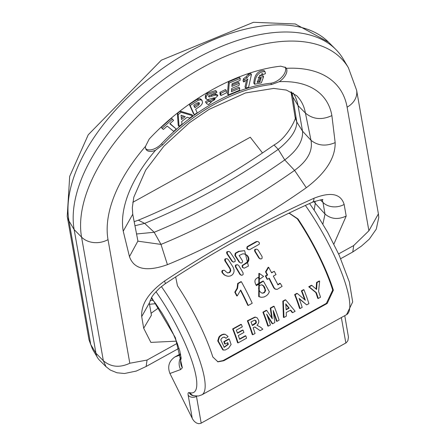 <?xml version="1.0" encoding="UTF-8"?>
<svg xmlns="http://www.w3.org/2000/svg" width="446" height="446" viewBox="0 0 446 446"><rect width="100%" height="100%" fill="white"/><g stroke="black" fill="none" stroke-linecap="round" stroke-linejoin="round"><path stroke-width="0.67" d="M175.674 276.921L177.463 285.752A80.955 18.76 61 0 1 212.826 356.99L217.977 361.845L223.842 360.73L327.163 303.481L333.374 290.201A80.955 18.76 -119 0 0 298.006 218.958L289.833 213.511L288.556 213.339M228.921 251.472L226.997 251.695L226.596 252.43L226.914 253.757A78.931 18.292 61 0 1 231.825 261.15L233.074 262.014L233.598 262.114L232.355 261.256A80.548 18.665 -119 0 0 227.477 253.869L227.181 252.497L227.722 251.689L229.071 251.505L230.231 252.341A80.548 18.665 61 0 1 235.109 259.728L235.176 261.479L233.598 262.114M237.188 295.966L236.715 295.876A78.931 18.292 -119 0 0 234.774 292.141L237.077 288.267L237.696 283.433L240.912 281.655L241.392 281.744L238.181 283.528L237.556 288.361L235.254 292.23A80.548 18.665 61 0 1 237.188 295.966L240.695 290.012A80.548 18.665 61 0 1 248.271 305.438L252.23 303.241A80.548 18.665 -119 0 0 241.392 281.744M248.271 305.438L247.798 305.343A78.931 18.292 -119 0 0 240.528 290.508M271.664 317.781L270.259 308.097L270.755 308.192L272.294 318.762L266.736 310.422L266.24 310.321L262.878 312.189A78.931 18.292 -119 0 1 267.806 326.015L268.358 326.121L270.443 324.967A80.548 18.665 -119 0 0 266.624 314.09L272.645 323.746L272.099 323.634L267.243 315.718M270.259 308.097L273.632 306.224L274.128 306.324L270.755 308.192M272.645 323.746L274.814 322.542L273.203 310.444A80.548 18.665 61 0 1 277.027 321.321L276.475 321.209A78.931 18.292 -119 0 0 273.549 312.607M260.018 278.962L263.625 276.397L259.349 273.459L259.176 296.713L261.601 297.309L264.121 296.964L266.663 295.587L268.358 293.803L269.351 291.74L263.391 281.125L256.422 285.646C253.941 281.493 254.577 278.795 258.329 277.551L260.018 278.962L259.544 278.873L257.855 277.457M256.115 284.938L262.917 281.03L263.391 281.119M260.72 297.198L258.702 296.618L258.875 273.365L259.349 273.459M217.57 361.756L223.078 360.58L326.4 303.33L332.688 290.067A78.931 18.292 -119 0 0 297.32 218.824L289.543 213.461M318.288 298.458L317.736 298.352A78.931 18.292 -119 0 0 315.818 292.559L308.727 286.784L311.364 285.323L311.854 285.418L309.223 286.878L316.342 292.665A80.548 18.665 61 0 1 318.288 298.458L320.529 297.214A80.548 18.665 -119 0 0 318.589 291.439L319.643 281.108L317.05 282.541L316.599 289.471L311.854 285.418M316.114 289.053L316.554 282.446L319.146 281.008L319.643 281.108M304.635 299.623A78.931 18.292 -119 0 0 301.368 290.859L301.864 290.954A80.548 18.665 61 0 1 305.332 300.225L297.304 293.485L296.807 293.384L294.622 294.6A78.931 18.292 -119 0 1 299.55 308.426L300.102 308.532L302.193 307.372A80.548 18.665 -119 0 0 299.082 298.38L306.686 304.886L299.556 299.104M301.368 290.859L303.458 289.699L303.955 289.8L301.864 290.954M283.963 317.474L283.411 317.368L282.825 301.134L285.2 299.818L285.696 299.918L283.316 301.234L283.963 317.474L286.349 316.153L286.248 312.523L290.703 310.054L292.693 312.635L295.14 311.28L285.696 299.918M292.693 312.635L292.147 312.529L290.385 310.226M267.516 279.319L267.043 279.229A78.931 18.292 -119 0 0 265.342 275.94L267.16 274.937A78.931 18.292 -119 0 0 265.515 271.837L268.18 267.215L268.659 267.31L265.994 271.932A80.548 18.665 61 0 1 267.633 275.026L265.816 276.035A80.548 18.665 61 0 1 267.516 279.319L269.334 278.31L274.178 287.86L275.227 288.991L277.172 289.393L282.123 286.354L280.311 283.383L278.059 284.81M271.469 272.551L274.318 271.324L271.614 272.824A80.548 18.665 -119 0 0 268.659 267.31M277.663 284.732L279.837 283.294L280.311 283.383M276.113 289.365L274.803 288.936L273.699 287.77L268.86 278.22M247.352 320.791L247.848 320.886A80.548 18.665 61 0 1 252.832 334.723L252.28 334.617A78.931 18.292 -119 0 0 247.352 320.791L254.828 317.1L255.502 317.151M252.832 334.723L255.079 333.48A80.548 18.665 -119 0 0 253.15 327.732L254.794 327.007L260.152 330.664L254.917 327.002M239.508 338.971L245.306 335.76L245.841 335.866L239.619 339.311A80.548 18.665 -119 0 0 238.326 335.559L243.917 332.46A80.548 18.665 -119 0 0 243.076 330.129L237.484 333.229A80.548 18.665 -119 0 0 236.313 330.146L242.323 326.818A80.548 18.665 -119 0 0 241.398 324.459L233.135 329.037A80.548 18.665 61 0 1 238.119 342.874L246.593 338.18A80.548 18.665 -119 0 0 245.841 335.866M238.119 342.874L237.573 342.768A78.931 18.292 -119 0 0 232.639 328.942L240.901 324.365L241.398 324.459M237.361 332.911L242.563 330.029L243.076 330.129M223.959 347.289L227.834 344.267L228.369 344.373L224.221 347.356L220.809 339.924L221.333 338.709L223.006 337.31L224.589 337.159L226.055 338.28L224.171 337.087M227.834 344.267A78.931 18.292 -119 0 0 227.354 342.846M225.185 344.05L224.661 343.944A78.931 18.292 -119 0 0 223.842 341.614L228.686 338.932L229.205 339.032L224.355 341.72A80.548 18.665 61 0 1 225.185 344.05L227.767 342.623A80.548 18.665 61 0 1 228.369 344.373M223.357 350.026L222.816 349.92L217.737 340.906L218.869 337.126L220.023 335.799L221.969 334.6L223.574 334.149L225.18 334.288L222.599 334.645L220.463 335.944L219.365 337.226L218.245 341L223.357 350.026L225.297 349.982L228.514 348.231L231.112 344.529A80.548 18.665 -119 0 0 229.205 339.032M248.79 249.71L247.541 249.297L246.777 248.316L247.173 246.638L256.339 241.537L257.966 241.492L256.885 241.643L247.563 246.9L247.223 247.753L247.536 248.851L248.612 249.665L249.76 249.609L259.193 244.291L259.477 242.886L257.966 241.492M240.84 263.034L239.106 262.075A78.931 18.292 -119 0 0 234.864 255.458L235.259 253.211L238.705 251.304L244.642 250.652L239.251 251.41L235.806 253.322L235.404 255.564A80.548 18.665 61 0 1 239.625 262.176L240.572 262.956L241.699 262.967L242.618 261.886L242.379 260.648A80.548 18.665 -119 0 0 239.123 255.508L242.579 253.88L244.402 253.902L247.039 255.212L248.221 256.651L248.862 258.429L248.829 260.241L248.171 261.785L247.073 262.911L242.841 265.381L242.546 266.859L243.215 267.823L244.313 268.163L248.416 266.072L244.642 250.652M243.917 268.135L242.334 267.344L242.1 265.671L247.614 261.769L248.416 258.897L247.602 256.383L246.326 254.945L244.135 253.858M227.427 272.874L228.408 272.807L229.846 271.837L230.337 270.165L229.868 268.67A78.931 18.292 -119 0 0 224.946 260.949L224.633 259.879L225.13 258.853L226.969 258.663L225.994 258.764L225.336 259.382L225.486 261.055A80.548 18.665 61 0 1 230.381 268.771L230.811 270.794L229.874 272.428L227.677 272.935L225.559 271.441A80.548 18.665 -119 0 0 225.336 271.073L224.377 270.293L223.245 270.287L222.337 271.363L222.576 272.601A80.548 18.665 61 0 1 222.805 272.969L224.282 274.686L226.25 275.857L228.374 276.28L230.37 275.974L232.048 275.043L233.286 273.632L233.988 271.865L234.072 269.897L233.135 267.243A80.548 18.665 -119 0 0 228.24 259.533L226.969 258.663M227.309 276.163L224.254 274.959L222.292 272.868A78.931 18.292 -119 0 0 222.069 272.5L221.796 271.514L222.236 270.493L224.115 270.22M237.556 264.74L235.75 264.952L235.271 265.777L235.505 267.02A78.931 18.292 61 0 1 239.837 274.301L240.996 275.143L241.487 275.238L240.322 274.396A80.548 18.665 -119 0 0 236.012 267.121L235.767 265.961L236.302 265.019L237.556 264.74L238.766 265.593A80.548 18.665 61 0 1 243.081 272.868L243.115 274.496L242.329 275.171L241.487 275.238M256.829 249.13L254.984 249.359L254.532 250.173L254.789 251.41A78.931 18.292 61 0 1 258.831 257.989L260.024 258.842L260.52 258.936L259.332 258.089A80.548 18.665 -119 0 0 255.307 251.511L255.045 250.323L255.603 249.386L256.829 249.13L258.061 249.989A80.548 18.665 61 0 1 262.086 256.561L262.137 258.223L261.345 258.881L260.52 258.936M180.535 353.829L174.899 356.951L180.742 354.799M316.554 282.446L317.05 282.541M308.727 286.784L309.223 286.878M315.818 292.559L316.342 292.665M306.686 304.886L308.939 303.637A80.548 18.665 -119 0 0 303.955 289.8M294.622 294.6L295.118 294.695A80.548 18.665 61 0 1 300.102 308.532M297.304 293.485L295.118 294.695M286.12 309.429L288.651 308.03L289.175 308.13L286.137 309.814L285.752 303.837L289.175 308.13M282.825 301.134L283.316 301.234M288.651 308.03L285.797 304.417M265.342 275.94L265.816 276.035M267.16 274.937L267.633 275.026M273.699 287.77L274.178 287.86M277.975 284.793L273.309 276.107L276.018 274.608A80.548 18.665 -119 0 0 274.318 271.324M265.515 271.837L265.994 271.932M261.568 292.916L260.397 292.108L259.265 290.474L258.58 288.4L259.02 286.193L259.717 285.418L261.557 284.81L263.519 285.702L264.623 287.207L265.593 290.541L264.511 292.604L262.845 293.2L261.568 292.916M262.058 293.089L263.168 292.983L264.634 291.862L265.102 289.772L263.374 285.958L261.718 284.821M277.027 321.321L279.112 320.161A80.548 18.665 -119 0 0 274.128 306.324M262.878 312.189L263.374 312.284A80.548 18.665 61 0 1 268.358 326.121M266.736 310.422L263.374 312.284M237.696 283.433L238.181 283.528M234.774 292.141L235.254 292.23M252.235 325.201L255.736 322.787L255.87 321.655L254.883 320.089M254.019 324.599L252.352 325.524A80.548 18.665 -119 0 0 251.02 321.995L254.437 320.167L255.948 320.657L256.405 322.235L256.065 323.199L254.019 324.599L253.506 324.498M254.794 327.007L255.173 327.029M260.152 330.664L262.845 329.176L260.615 327.247L256.957 325.229L257.972 324.214L258.819 322.057L258.697 320.44L257.147 317.82L255.324 317.201L247.848 320.886M232.639 328.942L233.135 329.037M226.055 338.28L228.096 336.524L225.18 334.288M223.842 341.614L224.355 341.72M344.764 315.668L348.465 337.143L347.863 340.727L346.263 342.768L200.589 423.449L198.576 423.672L196.441 422.992L194.411 421.481L192.728 419.312L169.937 373.492C167.306 366.59 168.962 361.076 174.899 356.951M262.499 152.961L250.273 137.234L132.802 202.322M246.515 80.157L244.988 87.048L245.818 88.124L248.617 87.199L251.438 74.482L250.607 73.412L248.338 74.159L246.125 76.762L243.488 78.725L242.998 80.927L243.834 82.003L247.853 78.97L245.818 88.124M239.719 88.208L231.452 91.681L231.708 88.425L239.14 85.303L239.296 83.291L231.864 86.412L232.076 83.759L240.06 80.403L240.221 78.379L239.385 77.309L228.408 81.919L227.466 93.883L228.302 94.959L239.558 90.226L239.719 88.208L238.883 87.137L231.569 90.209M239.296 83.291L238.459 82.215L231.981 84.941M219.945 92.311L220.062 94.468L220.893 95.539L226.473 92.79L226.362 90.633L225.525 89.557L219.945 92.311L220.781 93.381L220.893 95.539M208.7 96.247L209.258 96.966L209.023 95.667L213.812 93.861L213.98 94.123L216.923 92.35L216.561 91.586L207.83 94.379L206.208 96.475L206.186 99.023L207.663 99.67L213.684 97.914L215.167 97.958L214.76 99.636L210.44 102.028L208.237 100.038L205.394 101.872L206.643 103.678L208.555 104.604L217.865 95.634L215.479 95.059L209.258 96.966L208.767 96.776M214.387 97.752L213.924 98.566L209.609 100.952L208.678 100.606M216.561 91.586L215.73 90.51L206.994 93.309L205.377 95.405L205.35 97.947L206.186 99.023M217.865 95.634L217.029 94.558L214.649 93.983L208.421 95.89M202.077 100.512L201.246 99.441L199.903 98.7L197.444 99.179L189.31 104.431L193.458 113.641L194.289 114.711L197.182 112.782L195.616 109.309L200.432 105.914L201.731 104.481L202.54 102.758L202.077 100.512L200.739 99.776L198.28 100.25L190.147 105.507L194.289 114.711M176.276 129.05L169.798 123.748L173.6 120.359L171.448 118.207L161.235 127.305L162.071 128.381L163.387 129.463L167.2 126.062L173.678 131.364L176.276 129.05L170.026 123.542M145.669 148.585A12.142 6.595 142.1 0 0 161.597 143.712A119.405 64.882 -37.9 0 1 270.778 83.218A12.142 6.595 142.1 0 0 282.234 76.679A12.142 6.595 142.1 0 0 285.089 67.051M191.891 114.667L180.273 111.188L177.369 113.462L178.222 125.365L179.058 126.441L181.974 124.155L181.7 121.513L187.147 117.248L189.734 118.079L192.728 115.737L191.891 114.667M264.038 70.552L264.868 71.622C258.68 71.683 255.263 75.887 254.616 84.244L261.334 82.906L263.625 76.64L258.134 77.788L262.538 73.651L262.661 74.638L265.392 73.729L265.119 71.867L264.038 70.552C257.849 70.607 254.432 74.816 253.785 83.168L253.885 83.296M261.841 73.506L262.661 74.638M263.625 76.64L262.794 75.569L259.394 75.268M149.193 139.057L145.491 146.366A12.354 6.712 142.1 0 0 146.026 149.377A12.354 6.712 142.1 0 0 155.604 150.202L162.595 144.911A119.221 64.781 -37.9 0 1 271.608 84.506L279.263 81.685A12.354 6.712 142.1 0 0 286.338 68.327L285.763 67.591L280.746 66.17A143.874 78.178 142.1 0 0 149.193 139.057M145.491 146.366A140.496 76.338 142.1 0 0 108.016 239.63L129.808 363.25L147.052 360.056L177.252 343.32M176.41 341.157L150.865 342.394L143.696 328.256L141.7 316.61L149.293 303.074M322.904 224.037L325.022 214.047C331.055 219.159 338.113 219.833 346.196 216.065L333.881 244.085M338.603 253.919L353.7 245.556L368.898 230.777L347.105 107.157A140.496 76.338 142.1 0 0 286.338 68.327M279.263 81.685A122.605 66.621 -37.9 0 1 331.885 115.586L335.169 142.614C335.381 157.951 325.758 172.992 306.307 187.721A422.535 229.59 -37.9 0 1 167.428 264.668C146.611 272.049 133.956 269.362 129.457 256.606L123.235 231.195A122.605 66.621 -37.9 0 1 155.604 150.202M129.808 363.25C119.706 367.961 110.887 367.125 103.349 360.73L81.551 237.105A160.621 87.277 -37.9 0 1 187.409 76.461A160.621 87.277 -37.9 0 1 348.387 67.72L343.125 58.861A161.909 87.974 142.1 0 0 335.777 49.411A161.909 87.974 142.1 0 0 171.727 73.707A161.909 87.974 142.1 0 0 74.153 229.601L95.951 353.226A40.474 21.993 142.1 0 0 97.59 357.748A40.474 21.993 142.1 0 0 99.425 360.106L106.036 366.718L103.349 360.73L95.951 353.226L90.739 344.513L92.606 349.352M314.151 210.155L315.261 203.348L314.887 201.235M136.498 233.977L154.188 232.271A404.767 219.934 142.1 0 0 284.754 159.924C297.304 150.38 303.23 140.791 302.533 131.146L298.023 105.563A101.192 54.981 142.1 0 0 293.92 94.262A101.192 54.981 142.1 0 0 293.05 92.885M137.959 241.18L160.984 244.402A406.434 220.837 142.1 0 0 294.572 170.389L284.754 159.924L278.232 149.365A406.434 220.837 -37.9 0 1 144.643 223.379L154.188 232.271L160.984 244.402L167.428 264.668M306.307 187.721L294.572 170.389C307.489 160.911 312.969 150.887 311.007 140.306L305.421 113.067A102.48 55.683 142.1 0 0 296.618 95.639L286.416 90.081L273.71 88.414L245.54 92.946L209.102 109.381L189.366 122.823L163.905 146.165L145.691 170.116L133.817 197.177L132.311 207.691L132.741 214.27L137.914 241.002L129.457 256.606M149.516 304.278L155.715 303.681M151.099 313.265L158.631 307.852M141.7 316.61C140.953 304.462 148.557 292.609 164.518 281.064A624.918 339.557 -37.9 0 1 313.973 198.253C330.804 191.635 340.867 193.698 344.145 204.441A16.19 13.062 170 0 1 322.976 202.423L322.012 199.858M335.169 142.614C325.903 146.533 317.847 145.764 311.007 140.306L302.533 131.146L296.774 122.003C296.83 130.126 290.647 139.247 278.232 149.365L274.039 144.978C288.149 137.418 297.443 115.659 295.135 117.359L291.009 91.792M143.696 328.256L151.417 315.216L149.304 303.068L152.069 296.64L154.048 293.886L159.668 288.01L165.115 283.829C213.378 251.89 262.426 224.712 312.267 202.294L312.267 202.294C320.406 199.791 323.863 199.005 322.631 199.931M164.518 281.064A16.19 1.879 56.5 0 1 165.115 283.829M313.973 198.253A16.19 5.553 65.8 0 1 312.267 202.294M291.651 92.11A102.48 55.683 -37.9 0 1 292.81 96.849L296.774 122.003L295.135 117.359M153.312 300.476L150.129 300.297M134.095 221.695L138.349 220.179L144.643 223.379L134.876 225.765M173.6 120.359L171.448 118.207M172.284 119.277L162.071 128.381M181.065 115.23L185.224 116.635L181.505 119.545L181.065 115.23M183.685 116.116L181.344 117.95M192.728 115.737L181.109 112.264L180.273 111.188M181.109 112.264L178.205 114.538L177.369 113.462M178.205 114.538L179.058 126.441M194.913 107.742L193.737 105.128L197.238 102.875L199.301 102.831L199.407 103.963L198.71 105.016L194.913 107.742M198.665 102.513L197.879 103.946L194.077 106.672M190.147 105.507L189.31 104.431M209.274 101.426L209.074 101.108L206.225 102.948L205.394 101.872M206.225 102.948L206.643 103.678M213.98 94.123L213.623 93.666M226.362 90.633L220.781 93.381M240.221 78.379L229.244 82.989L228.302 94.959M229.244 82.989L228.408 81.919M251.438 74.482L249.169 75.229L248.338 74.159M249.169 75.229L246.961 77.838L244.319 79.801L243.488 78.725M244.319 79.801L243.834 82.003M257.309 82.477L258.457 78.914L261.139 78.29L259.923 81.953L257.325 82.499M260.442 77.966L259.093 80.877L257.13 81.774M161.402 286.549A80.955 18.76 61 0 1 201.865 394.844L346.52 314.692A80.955 18.76 -119 0 0 305.371 205.422M327.163 303.481L326.4 303.33M333.374 290.201L332.688 290.067M223.842 360.73L223.078 360.58M298.006 218.958L297.32 218.824M262.086 284.955L262.56 285.044M265.052 290.881L265.526 290.97M258.702 296.618L259.176 296.713M237.077 288.267L237.556 288.361M255.463 323.211L255.976 323.311M254.828 317.1L255.324 317.201M218.869 337.126L219.365 337.226M217.737 340.906L218.245 341M247.385 246.499L247.931 246.605M256.339 241.537L256.885 241.643M239.106 262.075L239.625 262.176M246.175 263.062L246.677 263.157M242.73 264.969L243.232 265.069M238.705 251.304L239.251 251.41M235.259 253.211L235.806 253.322M234.864 255.458L235.404 255.564M222.292 272.868L222.805 272.969M224.946 260.949L225.486 261.055M229.868 268.67L230.381 268.771M222.069 272.5L222.576 272.601M235.505 267.02L236.012 267.121M239.837 274.301L240.322 274.396M226.914 253.757L227.477 253.869M231.825 261.15L232.355 261.256M254.789 251.41L255.307 251.511M258.831 257.989L259.332 258.089M196.909 396.137L196.469 396.382L201.191 423.176M345.845 343.03L341.352 317.558M151.562 297.465L175.378 337.678L182.364 367.783L180.641 369.55L169.937 373.492M192.271 418.487L188.173 395.223A12.142 2.815 61 0 1 189.126 392.586L190.18 392.792A74.883 17.355 -119 0 0 191.791 360.652A74.883 17.355 -119 0 0 155.938 291.667M182.364 367.783A12.142 11.629 -156.3 0 1 181.171 358.238M180.641 369.55A12.142 11.802 -110.2 0 1 181.087 356.973M196.43 396.137A6.071 1.405 -119 0 0 196.469 396.382A6.071 4.9 -10 0 1 188.173 395.223M189.126 392.586A6.071 5.798 101.1 0 0 193.118 395.68L198.381 396.02L201.865 394.844M190.18 392.792A6.071 5.798 101.1 0 0 194.172 395.886M368.898 230.777L378.403 213.851L356.61 90.226A20.237 16.329 170 0 1 347.105 107.157M67.229 216.316L89.027 339.936L90.739 344.513L68.946 220.887A20.237 16.329 -10 0 1 67.229 216.316L69.682 176.393L88.258 134.764L161.313 60.199L253.49 22.3L295.274 23.973L328.49 42.125A160.621 87.277 142.1 0 0 165.745 66.231A160.621 87.277 142.1 0 0 68.946 220.887L74.153 229.601L81.551 237.105A20.237 16.329 -10 0 0 108.016 239.63M123.235 231.195L132.724 214.27M331.885 115.586C321.795 120.236 312.975 119.394 305.421 113.067L298.023 105.563L292.81 96.849L291.099 92.277M344.145 204.441L346.196 216.065M314.101 201.525L315.261 203.348L325.022 214.047L322.976 202.423L320.306 199.914M178.997 348.276L146.126 366.484L147.052 360.056M353.7 245.556L352.769 251.99L361.416 246.125L369.294 239.151L376.279 229.121L378.771 217.497L378.403 213.851M162.595 144.911L161.597 143.712M271.608 84.506L270.778 83.218M199.407 103.963L198.57 102.892M198.71 105.016L197.879 103.946M200.739 99.776L199.903 98.7M198.28 100.25L197.444 99.179M215.479 95.059L214.649 93.983M212.123 96.119L211.292 95.048M207.83 94.379L206.994 93.309M206.208 96.475L205.377 95.405M214.76 99.636L213.924 98.566M210.44 102.028L209.609 100.952M246.961 77.838L246.125 76.762M259.923 81.953L259.093 80.877M254.616 84.244L253.785 83.168M255.441 317.139L255.937 317.234M151.283 297.945L156.111 304.233L162.093 313.198L167.819 323.049L173.16 333.653L177.196 343.175L179.799 350.924L181.165 358.523M309.557 203.515L314.898 211.27L327.726 232.438L339.111 255.028L349.363 282.034L352.686 301.959L346.52 314.692M356.61 90.226L348.387 67.72M146.126 366.484L136.325 371.061L124.462 373.514L116.958 372.767L110.301 370.046L106.042 366.718M340.727 258.663L352.769 251.99M328.49 42.125L335.777 49.411M89.027 339.936L92.523 349.212L97.59 357.748M138.349 220.179C184.555 201.185 229.785 176.12 274.039 144.978M254.666 84.311L253.835 83.235"/></g></svg>

